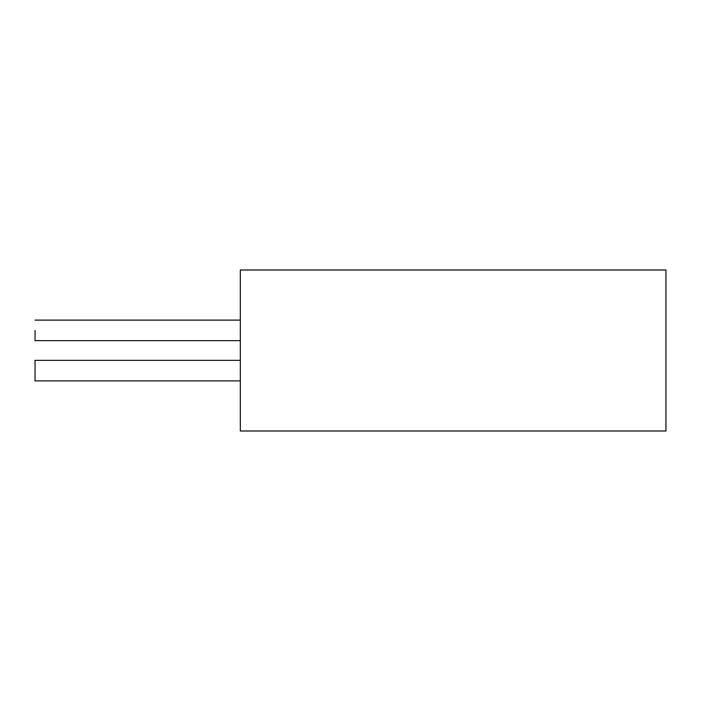 <?xml version="1.0" encoding="UTF-8"?>
<svg xmlns="http://www.w3.org/2000/svg" width="701" height="701" viewBox="0 0 701 701"><rect width="100%" height="100%" fill="white"/><g stroke="black" fill="none" stroke-linecap="round" stroke-linejoin="round"><path stroke-width="1.05" d="M240.32 269.999L665.95 269.999L665.95 431.001L240.32 431.001L240.32 269.999M35.05 370.627L35.05 380.888L240.32 380.888L35.05 380.888L35.05 360.358L35.05 370.627M35.05 330.373L35.05 340.642L240.32 340.642L35.05 340.642L35.05 330.373M35.05 360.358L240.32 360.358L35.05 360.358M35.05 320.112L240.32 320.112L35.05 320.112"/></g></svg>
